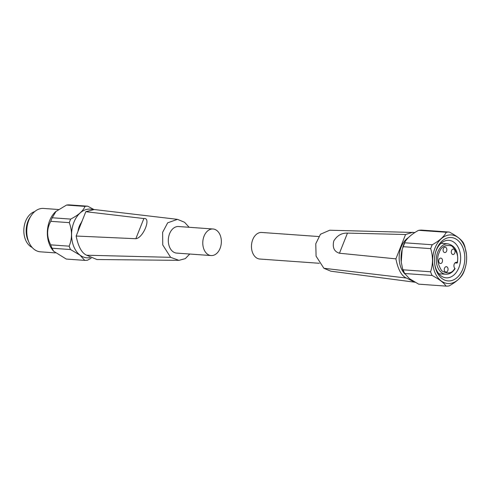 <?xml version="1.0" encoding="UTF-8"?>
<svg xmlns="http://www.w3.org/2000/svg" width="491" height="491" viewBox="0 0 491 491"><rect width="100%" height="100%" fill="white"/><g stroke="black" fill="none" stroke-linecap="round" stroke-linejoin="round"><path stroke-width="0.74" d="M79.757 226.922A22.015 15.319 -85.9 0 1 80.812 223.736A22.015 15.319 -85.9 0 1 82.193 220.803L76.136 236.03C78.314 246.764 81.825 253.16 86.655 255.216L170.629 257.339L162.748 244.948L162.625 232.335L167.67 222.822L177.484 219.354L184.579 222.288L189.121 227.284M220.085 248.391A13.318 9.268 -85.9 0 1 211.124 255.559A13.318 9.268 -85.9 0 1 204.053 236.159A13.318 9.268 -85.9 0 1 213.02 228.99A13.318 9.268 -85.9 0 1 220.085 248.391M211.124 255.559L176.656 253.098A13.318 9.268 -85.9 0 1 169.585 233.698A13.318 9.268 -85.9 0 1 178.552 226.529L213.02 228.99M81.254 222.687A15.491 10.777 94.1 0 0 79.284 226.345A15.491 10.777 94.1 0 0 77.995 231.359M90.099 257.603A24.415 16.989 -85.9 0 1 79.996 255.111A24.415 16.989 -85.9 0 1 72.791 225.627A24.415 16.989 -85.9 0 1 92.48 209.454M93.824 209.491L87.803 206.208A27.134 18.879 -85.9 0 0 85.004 206.392C83.255 210.848 78.486 215.076 70.698 219.09A27.134 18.879 -85.9 0 0 69.28 222.644C72.269 230.721 72.232 238.558 69.17 246.175A27.134 18.879 -85.9 0 0 70.551 249.551L79.965 255.13L84.747 260.377A27.134 18.879 -85.9 0 0 87.545 260.193L91.209 258.156M85.004 206.392L66.512 205.072L55.692 211.627A23.998 16.694 94.1 0 0 49.634 220.692A23.998 16.694 94.1 0 0 52.924 250.398L53.593 251.202L66.254 259.058L84.747 260.377M69.28 222.644L50.794 221.324C46.633 228.812 46.596 236.65 50.683 244.856A27.134 18.879 94.1 0 0 52.064 248.231L53.593 251.202M50.794 221.324A27.134 18.879 -85.9 0 1 51.457 219.514A27.134 18.879 -85.9 0 1 52.212 217.771L70.698 219.09M58.343 209.497L43.472 208.436A21.745 15.129 94.1 0 0 28.84 220.14A21.745 15.129 94.1 0 0 27.692 223.7A21.745 15.129 94.1 0 0 26.925 234.465A21.745 15.129 94.1 0 0 40.379 251.815L55.299 252.883M27.692 223.7L27.484 224.516A18.413 12.809 94.1 0 0 26.833 233.63L26.925 234.465M28.711 241.768A18.621 12.956 -85.9 0 1 27.944 221.38A18.621 12.956 -85.9 0 1 30.497 216.727M34.708 211.596A18.621 12.956 94.1 0 0 25.606 221.214A18.621 12.956 94.1 0 0 32.148 247.446M177.484 219.354L94.235 209.534L85.821 211.695L143.863 218.544C151.566 217.218 143.341 237.926 135.835 238.718L76.136 236.03M85.821 211.695L82.193 220.803M86.655 255.216L96.93 259.53L178.945 260.347L170.629 257.339M189.747 254.031L185.279 258.647L178.945 260.347M135.835 238.718L143.863 218.544M70.551 249.551L52.064 248.231M50.683 244.856L69.17 246.175M56.06 211.296L52.212 217.771M66.512 205.072A27.134 18.879 -85.9 0 1 69.311 204.888L87.803 206.208M404.535 273.72L402.632 269.025L401.239 261.936L402.19 249.373L403.289 246.685A27.073 18.836 -85.9 0 1 404.007 244.702A27.073 18.836 -85.9 0 1 404.836 242.806L404.744 242.351L404.836 242.806L432.233 244.757C439.359 240.786 444.048 236.625 446.301 232.274A27.073 18.836 -85.9 0 1 449.351 232.071C456.446 235.784 461.098 239.338 463.314 242.72A27.073 18.836 -85.9 0 1 464.817 246.402L466.45 254.369A24.354 16.946 -85.9 0 1 465.591 266.429A24.354 16.946 -85.9 0 1 464.302 270.412A24.354 16.946 -85.9 0 1 441.053 280.827A24.354 16.946 -85.9 0 1 434.989 248.047A24.354 16.946 -85.9 0 1 452.868 235.14A24.354 16.946 -85.9 0 1 466.45 254.369M454.77 268.687L454.838 268.289A3.259 2.271 -85.9 0 1 454.236 264.084A3.259 2.271 -85.9 0 1 456.434 262.329A3.259 2.271 -85.9 0 1 457.127 262.538L457.004 263.066L454.973 262.93M454.838 268.289C452.107 273.438 447.749 274.273 441.759 270.799C437.475 263.974 436.616 257.904 439.187 252.601C441.053 246.752 445.214 244.518 451.677 245.887C456.992 251.042 458.809 256.59 457.127 262.538L457.004 263.066M443.33 248.636A2.719 1.89 94.1 0 0 444.772 252.595A2.719 1.89 94.1 0 0 446.601 251.134A2.719 1.89 94.1 0 0 445.159 247.176A2.719 1.89 94.1 0 0 443.33 248.636M444.527 268.141A2.719 1.89 94.1 0 0 445.969 272.1A2.719 1.89 94.1 0 0 447.798 270.639A2.719 1.89 94.1 0 0 446.356 266.674A2.719 1.89 94.1 0 0 444.527 268.141M438.979 259.561A2.719 1.89 94.1 0 0 440.421 263.526A2.719 1.89 94.1 0 0 442.256 262.059A2.719 1.89 94.1 0 0 440.814 258.1A2.719 1.89 94.1 0 0 438.979 259.561M451.53 250.551A2.719 1.89 94.1 0 0 452.972 254.51A2.719 1.89 94.1 0 0 454.801 253.043A2.719 1.89 94.1 0 0 453.359 249.084A2.719 1.89 94.1 0 0 451.53 250.551M318.714 236.533L261.703 232.464A13.318 9.268 94.1 0 0 252.736 239.633A13.318 9.268 94.1 0 0 259.807 259.033L319.34 263.28M408.371 237.632A21.003 14.613 94.1 0 0 401.172 247.028A21.003 14.613 94.1 0 0 404.381 273.413M430.576 271.781A27.073 18.836 94.1 0 0 432.086 275.463C439.206 279.201 443.858 282.748 446.043 286.112L418.645 284.154L409.476 278.673L404.688 273.505A27.073 18.836 -85.9 0 1 403.179 269.823L430.576 271.781C433.068 264.268 433.105 256.554 430.687 248.642L403.289 246.685M446.043 286.112A27.073 18.836 94.1 0 0 449.099 285.915C456.256 281.914 460.945 277.753 463.166 273.426A27.073 18.836 94.1 0 0 463.989 271.523A27.073 18.836 94.1 0 0 464.713 269.541L465.591 266.429M432.233 244.757A27.073 18.836 94.1 0 0 431.405 246.66A27.073 18.836 94.1 0 0 430.687 248.642M436.56 249.244A21.745 15.129 94.1 0 0 435.413 252.804A21.745 15.129 94.1 0 0 434.645 263.569A21.745 15.129 94.1 0 0 446.767 280.742A21.745 15.129 94.1 0 0 462.731 269.215A21.745 15.129 94.1 0 0 457.324 239.946A21.745 15.129 94.1 0 0 436.56 249.244M434.603 263.188A18.799 13.079 94.1 0 0 446.196 277.832A18.799 13.079 94.1 0 0 458.852 267.712A18.799 13.079 94.1 0 0 448.878 240.326A18.799 13.079 94.1 0 0 436.223 250.447A18.799 13.079 94.1 0 0 435.321 253.178M415.19 282.251L330.805 271.185L323.882 268.276L316.081 256.167L315.774 243.751L320.476 234.232L329.713 230.224L414.889 232.513M323.882 268.276L406.407 278.041C401.577 275.985 398.066 269.59 395.887 258.855L339.453 253.227C334.199 251.644 332.309 247.581 333.77 241.038C337.078 235.551 341.644 232.906 347.462 233.102L405.572 234.52L412.796 232.28M414.815 282.19L406.407 278.041M395.887 258.855L405.572 234.52M347.462 233.102L339.453 253.227M402.19 249.373L402.061 249.888A23.906 16.633 94.1 0 0 401.215 261.721L401.239 261.936M404.744 242.351C406.959 238.319 411.341 234.434 417.884 230.69L418.903 230.316A27.073 18.836 -85.9 0 1 421.953 230.119L449.351 232.071M421.861 230.426L421.953 230.119L418.737 230.328L446.301 232.274M402.73 247.409L404.713 242.413M402.632 269.025L403.179 269.823M404.596 273.818L404.688 273.505L432.086 275.463M402.749 247.366A26.753 18.615 -85.9 0 1 403.645 244.813A26.753 18.615 -85.9 0 1 404.688 242.474M438.856 273.788L445.902 274.23A15.227 10.593 -85.9 0 1 437.763 252.043A15.227 10.593 -85.9 0 1 448.074 243.855C455.648 245.917 458.747 252.264 457.373 262.888M404.504 273.647A26.753 18.615 -85.9 0 1 402.7 269.234M448.074 243.855L441.035 243.29M445.902 274.23C449.566 274.328 452.628 272.462 455.083 268.651"/></g></svg>
